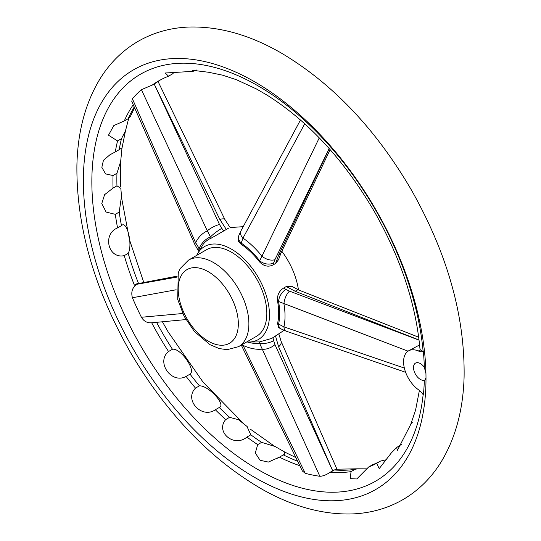 <?xml version="1.0" encoding="UTF-8"?>
<svg xmlns="http://www.w3.org/2000/svg" width="541" height="541" viewBox="0 0 541 541"><rect width="100%" height="100%" fill="white"/><g stroke="black" fill="none" stroke-linecap="round" stroke-linejoin="round"><path stroke-width="0.81" d="M254.689 81.813A242.273 139.876 60 0 1 418.044 433.53A242.273 139.876 60 0 1 133.553 349.567A242.273 139.876 60 0 1 203.091 61.207A242.273 139.876 60 0 1 254.689 81.813M424.333 367.312A235.403 135.913 -120 0 0 423.36 351.494A14.431 8.331 60 0 1 418.349 350.987A23.872 13.782 -120 0 0 408.523 350.872A23.872 13.782 -120 0 0 404.492 368.664A23.872 13.782 -120 0 0 418.382 389.696A14.431 8.331 60 0 1 423.36 394.95A235.403 135.913 -120 0 0 424.333 380.249A9.697 5.599 60 0 1 420.371 379.417A9.697 5.599 60 0 1 414.034 370.869A9.697 5.599 60 0 1 415.522 363.099A9.697 5.599 60 0 1 424.333 367.312L425.95 373.554M426.004 377.679L424.996 380.025L424.333 380.249M265.989 94.459C307.775 120.548 343.948 159.669 374.507 211.822C400.658 258.145 415.799 303.717 419.931 348.532L420.283 349.871L423.36 351.494M128.738 118.296L125.458 130.908L121.475 138.692A220.099 127.074 -120 0 0 119.216 149.661L121.59 148.058L121.955 148.362L120.657 161.549L116.951 173.282A220.099 127.074 -120 0 0 116.951 185.827L120.832 188.329L121.495 196.207L119.216 212.072A220.099 127.074 -120 0 0 121.475 225.644C126.946 219.856 132.985 244.951 128.183 253.364A220.099 127.074 -120 0 0 138.307 282.929L134.391 285.195A220.099 127.074 60 0 1 124.268 255.623C108.207 259.274 102.127 234.165 117.559 227.903A220.099 127.074 60 0 1 115.301 214.331L106.117 212.065L101.782 203.517L104.609 194.665L113.035 188.085A220.099 127.074 60 0 1 113.035 175.541L105.596 173.904L101.843 167.358L103.426 160.319L109.877 154.821L115.301 151.92A220.099 127.074 60 0 1 117.559 140.958L108.491 135.189L113.833 125.559L124.268 120.981A220.099 127.074 60 0 1 133.248 104.724M219.497 224.468A10.144 2.698 154.9 0 0 207.318 230.899L141.411 89.684L154.266 84.193L219.497 224.468L221.796 228.349A10.144 1.447 144.2 0 0 210.51 236.911L207.318 230.899A65.995 38.107 60 0 0 195.619 242.74A10.144 2.407 156 0 0 194.821 244.437L131.794 101.424L132.403 98.8L195.619 242.74L199.142 248.414A10.144 1.15 145.4 0 0 197.965 250.03L198.682 251.071M141.411 89.684A222.439 128.427 -120 0 0 132.403 98.8M158.046 81.488L224.833 219.409A10.144 2.604 154 0 0 219.822 219.443L154.266 84.193M154.313 84.166L154.983 83.713M134.242 106.996A220.099 127.074 -120 0 0 128.183 118.722L130.395 116.416L134.56 107.713M174.439 72.115L172.444 73.934L168.535 76.193L165.215 73.008L193.015 71.351L192.177 70.262L208.528 72.251L222.588 75.172L236.451 79.723L256.326 88.913L267.268 95.243M160.494 79.906A220.099 127.074 -120 0 0 156.031 82.901L152.116 85.16A220.099 127.074 60 0 1 158.52 81.008A220.099 127.074 60 0 1 168.535 76.193M197.012 69.884L193.015 71.351M255.92 88.69L256.319 88.927M299.788 465.693A220.099 127.074 60 0 1 279.426 457.152L268.35 462.075L260.086 460.276L255.305 452.993L257.712 444.621A220.099 127.074 60 0 1 246.912 437.067C234.3 447.894 215.081 432.09 225.671 419.593A220.099 127.074 60 0 1 215.338 409.753C201.685 419.329 183.737 399.738 195.504 388.107A220.099 127.074 60 0 1 186.097 376.401C171.544 384.57 155.646 362.051 168.535 351.522A220.099 127.074 60 0 1 151.69 322.794M151.676 322.774C147.267 323.139 143.845 321.3 141.411 317.263L182.73 313.503M176.15 289.773L132.403 297.739A222.439 128.427 -120 0 0 141.411 317.263M132.403 297.739C130.854 291.91 132.356 287.42 136.9 284.268L176.941 277.107M177.069 276.546L136.9 284.268M136.947 284.241L139.179 283.416M156.559 322.328A220.099 127.074 -120 0 0 172.444 349.263C180.451 347.721 196.329 370.267 190.013 374.142A220.099 127.074 -120 0 0 199.419 385.841C208.542 385.408 226.476 405.026 219.254 407.495A220.099 127.074 -120 0 0 229.587 417.334L238.54 419.708L246.939 426.382L250.828 434.808A220.099 127.074 -120 0 0 261.628 442.355L275.078 446.494L284.742 452.046L284.471 454.251L283.342 454.893A220.099 127.074 -120 0 0 297.611 461.209M419.383 390.48L415.596 410.051L410.687 424.543L412.316 422.677M410.666 424.536L397.419 450.342L396.654 447.515L401.51 444.337M391.211 453.06L379.214 468.621L376.678 463.306A220.099 127.074 60 0 1 368.61 467.039L356.79 478.961L350.23 478.636L351.041 471.63A220.099 127.074 60 0 1 330.172 472.212C326.358 474.876 322.916 476.229 319.839 476.276L259.606 343.278A10.144 3.895 -12.9 0 0 273.638 340.681L274.943 344.603L332.762 470.927L278.615 346.815A10.144 5.004 -23.4 0 0 281.063 341.243A10.144 5.004 -23.4 0 0 281.063 341.236L336.982 469.284M242.571 344.346L305.266 473.334A222.439 128.427 -120 0 0 319.839 476.276M305.266 473.334L302.378 471.008L241.293 345.084M335.082 469.446C337.855 469.013 337.577 469.182 334.25 469.967A220.099 127.074 -120 0 0 354.957 469.372L357.425 468.804L366.609 468.851M368.61 467.039L372.526 464.773A220.099 127.074 -120 0 0 380.594 461.04L386.003 459.816M408.049 351.163L277.54 301.127C276.985 295.372 279.021 291.011 283.633 288.049L286.263 286.527L291.755 286.29L298.889 290.091A10.144 4.443 -68.4 0 0 295.278 291.315L286.263 286.527M405.635 372.309L286.02 331.112L280.82 328.8A10.144 5.965 -60.9 0 1 278.581 324.079L283.951 326.879A65.995 38.107 60 0 0 283.951 303.886A10.144 4.321 -69.1 0 1 289.482 291.126L419.072 340.167M286.02 331.112A10.144 4.531 -70.8 0 1 283.951 326.879L404.343 368.056M152.116 85.16L156.031 82.901M124.268 120.981L128.183 118.722M117.559 140.958L121.475 138.692M115.301 151.92L119.216 149.661M113.035 175.541L116.951 173.282M113.035 188.085L116.951 185.827M115.301 214.331L119.216 212.072M117.559 227.903L121.475 225.644M124.268 255.623L128.183 253.364M134.391 285.195L138.307 282.929M168.535 351.522L172.444 349.263M186.097 376.401L190.013 374.142M195.504 388.107L199.419 385.841M215.338 409.753L219.254 407.495M225.671 419.593L229.587 417.334M246.912 437.067L250.828 434.808M257.712 444.621L261.628 442.355M279.426 457.152L283.342 454.893M334.25 469.967L332.803 470.907M351.041 471.63L354.957 469.372M332.762 470.927L330.172 472.212M376.678 463.306L380.594 461.04M419.593 344.921L408.523 350.872M277.54 301.127A57.833 33.393 60 0 1 277.54 323.498L278.581 324.079A59.26 34.211 60 0 0 278.581 301.75A10.144 5.748 -59.1 0 1 285.885 289.401L289.482 291.126M188.545 260.093L206.486 249.739A49.988 28.862 60 0 1 231.48 252.214A49.988 28.862 60 0 1 264.136 296.265A49.988 28.862 60 0 1 256.475 336.319L238.534 346.68L227.146 349.669L219.213 348.573L209.976 344.664L194.395 331.498L184.116 316.289L177.698 299.403L178.266 272.664L180.248 268.485L188.545 260.093A49.988 28.862 60 0 1 213.539 262.568A49.988 28.862 60 0 1 246.196 306.619A49.988 28.862 60 0 1 238.534 346.68M196.66 255.413A53.721 31.013 60 0 1 231.487 249.164A53.721 31.013 60 0 1 268.674 305.557A53.721 31.013 60 0 1 246.649 341.993M330.125 149.607L280.921 253.161L278.574 259.626L275.612 263.46L272.982 264.975C268.079 267.288 263.514 266.165 259.301 261.607L319.055 138.307M304.739 123.781L242.977 238.108L240.873 244.052A57.833 33.393 60 0 1 259.301 261.607M240.873 244.052L238.473 241.536L238.121 237.56L238.845 235.524A10.144 7.446 -160.1 0 0 241.212 243.119A59.26 34.211 60 0 1 259.606 260.634A10.144 7.31 -162.7 0 0 273.638 262.872L272.982 264.975M281.827 251.254A53.721 31.013 60 0 1 298.443 289.915M196.572 255.46L203.139 244.309A57.833 33.393 60 0 1 211.362 238.087L210.51 236.911A59.26 34.211 60 0 0 199.142 248.414L199.724 249.252M228.356 228.288L211.362 238.087M280.82 328.8L278.703 327.623L277.54 323.498M248.069 342.21A59.26 34.211 60 0 0 259.606 343.278L259.301 341.959L271.771 338.389L284.072 330.368M329.171 148.525L274.943 259.626A10.144 5.843 -154.1 0 1 261.912 256.143A65.995 38.107 60 0 0 242.977 238.108A10.144 5.978 -151.9 0 1 240.853 231.061L300.485 119.994M280.921 253.161A10.144 5.971 -154.7 0 1 278.615 255.203L329.253 148.619M241.699 344.847A10.144 4.828 -25.6 0 0 242.977 345.347A65.995 38.107 60 0 0 261.912 349.175A10.144 5.085 -24.4 0 0 274.943 344.603M194.821 244.437L197.965 250.03M423.136 394.626A234.997 135.676 60 0 1 245.54 461.838A234.997 135.676 60 0 1 91.97 174.628A234.997 135.676 60 0 1 258.023 85.83A234.997 135.676 60 0 1 423.143 351.542M283.633 288.049L285.885 289.401M419.052 340.019L295.278 291.315M272.989 337.827L273.638 340.681M278.615 346.815L275.612 336.292M418.349 350.987L420.283 349.871M208.265 271.71A42.529 24.555 60 0 1 234.307 338.828A42.529 24.555 60 0 1 182.222 308.755A42.529 24.555 60 0 1 208.265 271.71M274.943 259.626L273.638 262.872M275.612 263.46L278.615 255.203M221.796 228.349L223.636 230.906M226.273 229.391L219.822 219.443M281.712 53.288C250.064 34.928 219.058 26.178 188.687 27.05C170.117 27.801 153.103 32.656 137.644 41.61C122.246 50.726 109.654 63.223 99.862 79.101C85.322 103.189 77.667 131.95 76.903 165.37C76.328 226.388 94.141 288.678 130.354 352.238C167.02 414.48 211.572 460.513 264.028 490.335C293.919 506.822 323.187 514.694 351.826 513.95C370.443 513.274 387.518 508.479 403.038 499.573C418.45 490.531 431.069 478.116 440.901 462.318C455.427 438.474 463.164 409.997 464.097 376.881C464.99 316.072 447.461 253.837 411.518 190.195C376.022 129.346 332.749 83.713 281.712 53.288M125.465 130.908L121.955 148.362M120.602 162.314L120.724 187.01M121.732 198.608L129.522 239.886L143.798 282.53M162.428 321.78L168.129 331.876L203.017 382.068L243.382 423.4M246.655 426.146L247.196 426.592M250.578 429.324L273.807 445.737M285.141 452.276L295.839 457.564M396.648 447.508L391.021 453.223M336.8 469.203L357.425 468.804M277.594 458.227L278.02 457.977M246.561 342.04L259.504 341.926M243.2 226.672L230.162 227.558L224.833 219.409M278.987 334.379L281.063 341.236M138.963 283.457L177.178 276.133M418.707 337.239L298.889 290.091M185.921 319.575L151.284 322.821M240.853 231.061L238.845 235.524"/></g></svg>
